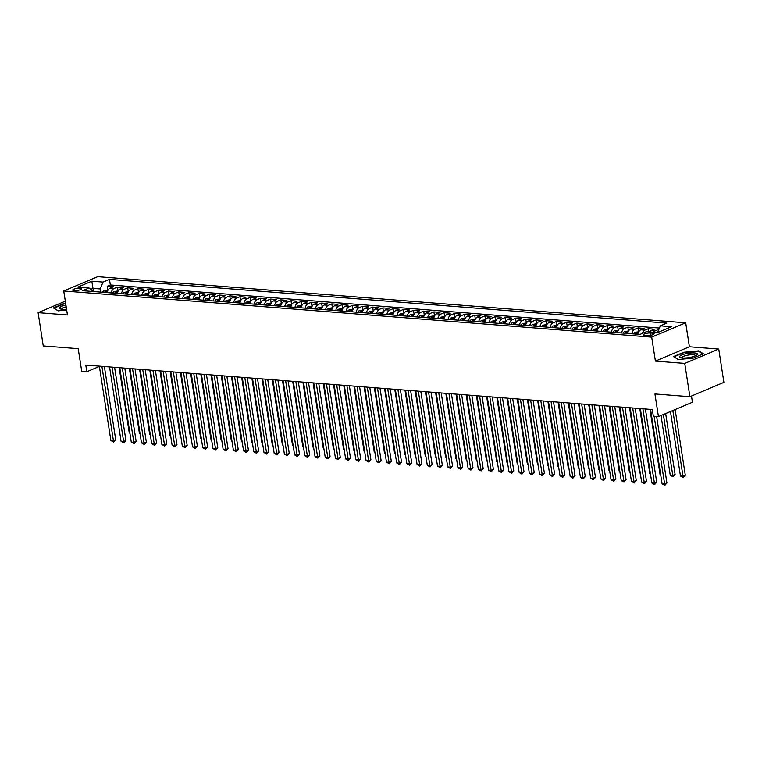 <?xml version="1.0" encoding="UTF-8"?>
<svg xmlns="http://www.w3.org/2000/svg" width="762" height="762" viewBox="0 0 762 762"><rect width="100%" height="100%" fill="white"/><g stroke="black" fill="none" stroke-linecap="round" stroke-linejoin="round"><path stroke-width="1.14" d="M74.2 290.665A4.448 1.086 -8.8 0 0 79 290.141A4.448 1.086 -8.8 0 0 81.534 288.741A4.448 1.086 -8.8 0 0 80.086 288.188A4.448 1.086 -8.8 0 0 75.276 288.703A4.448 1.086 -8.8 0 0 72.752 290.103A4.448 1.086 -8.8 0 0 74.2 290.665M685.695 322.812L97.736 276.654L63.741 290.989L651.691 337.147L685.695 322.812L689.4 346.777L655.396 361.112L684.743 363.417L718.747 349.072L689.4 346.777M718.747 349.072L723.9 382.362L689.896 396.697L654.939 393.954L658.435 416.585L692.439 402.25L691.477 396.03M65.313 301.18L38.1 312.649L43.253 345.938L78.21 348.682L81.715 371.313L86.82 371.713L99.403 366.408M684.743 363.417L689.896 396.697M658.816 329.555L658.558 330.184M649.405 331.956A5.553 3.753 -85.5 0 1 651.024 330.622L654.377 329.203L648.252 328.727L648.748 331.908M637.965 334.28A5.553 3.753 94.5 0 1 640.813 329.822L644.166 328.403L638.042 327.927L638.642 331.775M627.755 333.48A5.553 3.753 94.5 0 1 630.603 329.022L633.965 327.603L627.84 327.127L628.431 330.975M617.544 332.68A5.553 3.753 94.5 0 1 620.401 328.222L623.754 326.803L617.63 326.327L618.22 330.175M607.343 331.87A5.553 3.753 94.5 0 1 610.191 327.412L613.543 326.003L607.419 325.517L608.019 329.375M597.132 331.07A5.553 3.753 94.5 0 1 599.98 326.612L603.342 325.203L597.217 324.717L597.808 328.565M586.921 330.27A5.553 3.753 94.5 0 1 589.778 325.812L593.131 324.402L587.007 323.917L587.597 327.765M576.72 329.47A5.553 3.753 94.5 0 1 579.568 325.012L582.92 323.602L576.796 323.117L577.396 326.965M566.509 328.67A5.553 3.753 94.5 0 1 569.357 324.212L572.719 322.793L566.595 322.316L567.185 326.165M556.298 327.87A5.553 3.753 94.5 0 1 559.156 323.412L562.508 321.993L556.384 321.516L556.984 325.364M546.097 327.069A5.553 3.753 94.5 0 1 548.945 322.612L552.298 321.193L546.173 320.716L546.773 324.564M535.886 326.269A5.553 3.753 94.5 0 1 538.734 321.812L542.096 320.392L535.972 319.916L536.562 323.764M525.675 325.46A5.553 3.753 94.5 0 1 528.533 321.002L531.886 319.592L525.761 319.107L526.361 322.964M515.474 324.66A5.553 3.753 94.5 0 1 518.322 320.202L521.675 318.792L515.55 318.306L516.15 322.155M505.263 323.86A5.553 3.753 94.5 0 1 508.121 319.402L511.473 317.992L505.349 317.506L505.939 321.354M495.052 323.059A5.553 3.753 94.5 0 1 497.91 318.602L501.263 317.192L495.138 316.706L495.738 320.554M484.851 322.259A5.553 3.753 94.5 0 1 487.699 317.802L491.052 316.382L484.927 315.906L485.527 319.754M474.64 321.459A5.553 3.753 94.5 0 1 477.498 317.002L480.851 315.582L474.726 315.106L475.317 318.954M464.429 320.659A5.553 3.753 94.5 0 1 467.287 316.201L470.64 314.782L464.515 314.306L465.115 318.154M454.228 319.859A5.553 3.753 94.5 0 1 457.076 315.401L460.429 313.982L454.304 313.506L454.904 317.354M444.017 319.049A5.553 3.753 94.5 0 1 446.875 314.592L450.228 313.182L444.103 312.696L444.694 316.554M433.816 318.249A5.553 3.753 94.5 0 1 436.664 313.792L440.017 312.382L433.892 311.896L434.492 315.744M423.605 317.449A5.553 3.753 94.5 0 1 426.453 312.992L429.806 311.582L423.682 311.096L424.282 314.944M413.395 316.649A5.553 3.753 94.5 0 1 416.252 312.191L419.605 310.772L413.48 310.296L414.071 314.144M403.193 315.849A5.553 3.753 94.5 0 1 406.041 311.391L409.394 309.972L403.269 309.496L403.87 313.344M392.982 315.049A5.553 3.753 94.5 0 1 395.83 310.591L399.193 309.172L393.068 308.696L393.659 312.544M382.772 314.249A5.553 3.753 94.5 0 1 385.629 309.791L388.982 308.372L382.857 307.896L383.448 311.744M372.57 313.449A5.553 3.753 94.5 0 1 375.418 308.981L378.771 307.572L372.647 307.096L373.247 310.944M362.36 312.639A5.553 3.753 94.5 0 1 365.208 308.181L368.57 306.772L362.445 306.286L363.036 310.134M352.149 311.839A5.553 3.753 94.5 0 1 355.006 307.381L358.359 305.972L352.235 305.486L352.825 309.334M341.947 311.039A5.553 3.753 94.5 0 1 344.795 306.581L348.148 305.171L342.024 304.686L342.624 308.534M331.737 310.239A5.553 3.753 94.5 0 1 334.585 305.781L337.947 304.362L331.822 303.886L332.413 307.734M321.526 309.439A5.553 3.753 94.5 0 1 324.383 304.981L327.736 303.562L321.612 303.085L322.212 306.934M311.325 308.639A5.553 3.753 94.5 0 1 314.173 304.181L317.525 302.762L311.401 302.285L312.001 306.133M301.114 307.838A5.553 3.753 94.5 0 1 303.971 303.381L307.324 301.962L301.2 301.485L301.79 305.333M290.903 307.029A5.553 3.753 94.5 0 1 293.761 302.571L297.113 301.161L290.989 300.676L291.589 304.533M280.702 306.229A5.553 3.753 94.5 0 1 283.55 301.771L286.903 300.361L280.778 299.876L281.378 303.724M270.491 305.429A5.553 3.753 94.5 0 1 273.348 300.971L276.701 299.561L270.577 299.075L271.167 302.924M260.28 304.629A5.553 3.753 94.5 0 1 263.138 300.171L266.49 298.761L260.366 298.275L260.966 302.123M250.079 303.828A5.553 3.753 94.5 0 1 252.927 299.371L256.28 297.952L250.155 297.475L250.755 301.323M239.868 303.028A5.553 3.753 94.5 0 1 242.726 298.571L246.078 297.151L239.954 296.675L240.544 300.523M229.657 302.228A5.553 3.753 94.5 0 1 232.515 297.771L235.868 296.351L229.743 295.875L230.343 299.723M219.456 301.428A5.553 3.753 94.5 0 1 222.304 296.97L225.657 295.551L219.532 295.075L220.132 298.923M209.245 300.619A5.553 3.753 94.5 0 1 212.103 296.161L215.456 294.751L209.331 294.265L209.921 298.123M199.044 299.818A5.553 3.753 94.5 0 1 201.892 295.361L205.245 293.951L199.12 293.465L199.72 297.313M188.833 299.018A5.553 3.753 94.5 0 1 191.681 294.561L195.043 293.151L188.919 292.665L189.509 296.513M178.622 298.218A5.553 3.753 94.5 0 1 181.48 293.761L184.833 292.351L178.708 291.865L179.299 295.713M168.421 297.418A5.553 3.753 94.5 0 1 171.269 292.96L174.622 291.541L168.497 291.065L169.097 294.913M158.21 296.618A5.553 3.753 94.5 0 1 161.058 292.16L164.421 290.741L158.296 290.265L158.887 294.113M147.999 295.818A5.553 3.753 94.5 0 1 150.857 291.36L154.21 289.941L148.085 289.465L148.676 293.313M137.798 295.018A5.553 3.753 94.5 0 1 140.646 290.56L143.999 289.141L137.874 288.665L138.474 292.513M127.587 294.208A5.553 3.753 94.5 0 1 130.435 289.75L133.798 288.341L127.673 287.855L128.264 291.713M117.377 293.408A5.553 3.753 94.5 0 1 120.234 288.95L123.587 287.541L117.462 287.055L118.062 290.903M658.435 416.585L653.339 416.185L652.301 409.527L85.792 365.055L86.82 371.713M652.729 333.185L650.491 333.013A4.305 1.048 -8.8 0 0 645.833 333.518A4.305 1.048 -8.8 0 0 643.385 334.87A4.305 1.048 -8.8 0 0 644.785 335.413L647.033 335.585A4.305 1.048 -8.8 0 0 651.691 335.08A4.305 1.048 -8.8 0 0 654.139 333.727A4.305 1.048 -8.8 0 0 652.729 333.185L652.958 334.67M93.297 291.522L89.068 287.969L82.629 290.684L639.956 334.432L646.395 331.718L657.625 332.603L671.589 326.717L660.359 325.831L666.798 323.117L109.471 279.368L103.032 282.083L100.184 288.95L93.04 288.398L90.726 289.37M89.068 287.969L77.838 287.093L91.802 281.197L103.032 282.083M653.482 332.28A5.553 3.753 -85.5 0 1 655.101 330.946L658.454 329.527M659.435 328.06L110.338 284.959L107.251 286.255L107.852 290.103M107.175 292.608A5.553 3.753 94.5 0 1 110.023 288.15L113.376 286.741L107.251 286.255M111.252 292.932A5.553 3.753 -85.5 0 1 114.109 288.474L117.462 287.055M121.463 293.732A5.553 3.753 -85.5 0 1 124.311 289.274L127.673 287.855M131.674 294.532A5.553 3.753 -85.5 0 1 134.522 290.074L137.874 288.665M141.875 295.332A5.553 3.753 -85.5 0 1 144.732 290.874L148.085 289.465M152.086 296.132A5.553 3.753 -85.5 0 1 154.934 291.675L158.296 290.265M162.296 296.932A5.553 3.753 -85.5 0 1 165.144 292.475L168.497 291.065M172.498 297.742A5.553 3.753 -85.5 0 1 175.355 293.284L178.708 291.865M182.709 298.542A5.553 3.753 -85.5 0 1 185.557 294.084L188.919 292.665M192.919 299.342A5.553 3.753 -85.5 0 1 195.767 294.884L199.12 293.465M203.121 300.142A5.553 3.753 -85.5 0 1 205.978 295.685L209.331 294.265M213.331 300.942A5.553 3.753 -85.5 0 1 216.179 296.485L219.532 295.075M223.533 301.742A5.553 3.753 -85.5 0 1 226.39 297.285L229.743 295.875M233.744 302.543A5.553 3.753 -85.5 0 1 236.601 298.085L239.954 296.675M243.954 303.352A5.553 3.753 -85.5 0 1 246.802 298.885L250.155 297.475M254.156 304.152A5.553 3.753 -85.5 0 1 257.013 299.695L260.366 298.275M264.366 304.952A5.553 3.753 -85.5 0 1 267.224 300.495L270.577 299.075M274.577 305.752A5.553 3.753 -85.5 0 1 277.425 301.295L280.778 299.876M284.778 306.553A5.553 3.753 -85.5 0 1 287.636 302.095L290.989 300.676M294.989 307.353A5.553 3.753 -85.5 0 1 297.847 302.895L301.2 301.485M305.2 308.153A5.553 3.753 -85.5 0 1 308.048 303.695L311.401 302.285M315.401 308.953A5.553 3.753 -85.5 0 1 318.259 304.495L321.612 303.085M325.612 309.763A5.553 3.753 -85.5 0 1 328.46 305.305L331.822 303.886M335.823 310.563A5.553 3.753 -85.5 0 1 338.671 306.105L342.024 304.686M346.024 311.363A5.553 3.753 -85.5 0 1 348.882 306.905L352.235 305.486M356.235 312.163A5.553 3.753 -85.5 0 1 359.083 307.705L362.445 306.286M366.446 312.963A5.553 3.753 -85.5 0 1 369.294 308.505L372.647 307.096M376.647 313.763A5.553 3.753 -85.5 0 1 379.505 309.305L382.857 307.896M386.858 314.563A5.553 3.753 -85.5 0 1 389.706 310.105L393.068 308.696M397.069 315.363A5.553 3.753 -85.5 0 1 399.917 310.906L403.269 309.496M407.27 316.173A5.553 3.753 -85.5 0 1 410.127 311.715L413.48 310.296M417.481 316.973A5.553 3.753 -85.5 0 1 420.329 312.515L423.682 311.096M427.692 317.773A5.553 3.753 -85.5 0 1 430.54 313.315L433.892 311.896M437.893 318.573A5.553 3.753 -85.5 0 1 440.75 314.115L444.103 312.696M448.104 319.373A5.553 3.753 -85.5 0 1 450.952 314.916L454.304 313.506M458.305 320.173A5.553 3.753 -85.5 0 1 461.162 315.716L464.515 314.306M468.516 320.973A5.553 3.753 -85.5 0 1 471.373 316.516L474.726 315.106M478.727 321.774A5.553 3.753 -85.5 0 1 481.574 317.316L484.927 315.906M488.928 322.583A5.553 3.753 -85.5 0 1 491.785 318.125L495.138 316.706M499.139 323.383A5.553 3.753 -85.5 0 1 501.996 318.926L505.349 317.506M509.349 324.183A5.553 3.753 -85.5 0 1 512.197 319.726L515.55 318.306M519.551 324.983A5.553 3.753 -85.5 0 1 522.408 320.526L525.761 319.107M529.761 325.784A5.553 3.753 -85.5 0 1 532.609 321.326L535.972 319.916M539.972 326.584A5.553 3.753 -85.5 0 1 542.82 322.126L546.173 320.716M550.174 327.384A5.553 3.753 -85.5 0 1 553.031 322.926L556.384 321.516M560.384 328.184A5.553 3.753 -85.5 0 1 563.232 323.726L566.595 322.316M570.595 328.993A5.553 3.753 -85.5 0 1 573.443 324.536L576.796 323.117M580.796 329.794A5.553 3.753 -85.5 0 1 583.654 325.336L587.007 323.917M591.007 330.594A5.553 3.753 -85.5 0 1 593.855 326.136L597.217 324.717M601.218 331.394A5.553 3.753 -85.5 0 1 604.066 326.936L607.419 325.517M611.419 332.194A5.553 3.753 -85.5 0 1 614.277 327.736L617.63 326.327M621.63 332.994A5.553 3.753 -85.5 0 1 624.478 328.536L627.84 327.127M631.841 333.794A5.553 3.753 -85.5 0 1 634.689 329.336L638.042 327.927M642.309 333.451A5.553 3.753 -85.5 0 1 644.9 330.137L648.252 328.727M655.396 361.112L651.691 337.147M38.1 312.649L67.447 314.954L63.741 290.989M93.526 291.541L91.802 281.197M100.67 292.103L100.184 288.95M657.558 332.594L660.359 325.831M110.338 284.959L109.471 279.368M698.716 350.882L683.743 352.273L673.503 356.587L678.237 359.521L693.21 358.14L703.45 353.816L698.716 350.882L698.811 351.52M65.656 303.409L63.646 303.59L53.397 307.915L58.131 310.839L66.685 310.048M654.139 416.252L664.626 483.965L662.073 483.765L650.558 409.394M656.615 416.443L666.921 482.994L664.626 483.965L664.816 485.346L662.073 483.765M666.921 482.994L664.816 485.346M670.465 411.518L680.456 476.012L683.009 476.212L685.305 475.25L675.132 409.546M685.305 475.25L683.2 477.593L672.836 410.518M683.2 477.593L680.456 476.012M682.542 357.988A9.03 2.2 -8.8 0 0 696.697 355.168A9.03 2.2 -8.8 0 0 694.487 352.949A9.03 2.2 -8.8 0 0 683.028 354.52A9.03 2.2 -8.8 0 0 680.628 357.654A9.03 2.2 -8.8 0 0 682.542 357.988M695.43 355.873A6.839 1.667 -8.8 0 0 695.458 355.635A6.839 1.667 -8.8 0 0 693.229 354.778A6.839 1.667 -8.8 0 0 685.838 355.578A6.839 1.667 -8.8 0 0 681.952 357.73A6.839 1.667 -8.8 0 0 682.047 357.94M678.361 359.512L674.008 356.816L683.933 352.625L698.44 351.282L702.897 354.054M65.913 305.019A9.03 2.2 -8.8 0 0 65.656 305.076A9.03 2.2 -8.8 0 0 60.522 308.981A9.03 2.2 -8.8 0 0 66.561 309.229M53.921 308.239L63.827 303.952L65.713 303.771M58.255 310.829L53.912 308.134M66.18 306.791A6.839 1.667 -8.8 0 0 61.846 309.048A6.839 1.667 -8.8 0 0 61.941 309.258M642.899 408.794L654.415 483.165L651.862 482.965L640.347 408.594M645.385 408.984L656.711 482.194L654.415 483.165L654.606 484.546L651.862 482.965M656.711 482.194L654.606 484.546M632.698 407.994L644.214 482.365L641.661 482.165L630.145 407.794M635.175 408.184L646.509 481.393L644.214 482.365L644.404 483.746L641.661 482.165M646.509 481.393L644.404 483.746M622.487 407.184L634.003 481.565L631.45 481.365L619.935 406.984M624.964 407.384L636.299 480.593L634.003 481.565L634.194 482.946L631.45 481.365M636.299 480.593L634.194 482.946M612.277 406.384L623.792 480.765L621.24 480.565L609.733 406.184M614.763 406.584L626.088 479.793L623.792 480.765L623.983 482.146L621.24 480.565M626.088 479.793L623.983 482.146M661.006 415.509L670.246 475.212L672.798 475.412L675.094 474.45L665.664 413.537M675.094 474.45L672.989 476.793L663.369 414.509M672.989 476.793L670.246 475.212M638.785 331.784L634.784 332.394A3.677 2.486 94.5 0 0 633.365 333.918M636.527 334.166A3.677 2.486 -85.5 0 1 637.289 333.099L636.06 332.994A3.677 2.486 94.5 0 0 635.298 334.07M649.967 409.346L660.035 474.412L660.635 474.459M660.711 475.002L660.035 474.412M628.583 330.984L624.573 331.594A3.677 2.486 94.5 0 0 623.154 333.118M626.316 333.365A3.677 2.486 -85.5 0 1 627.078 332.289L625.85 332.194A3.677 2.486 94.5 0 0 625.097 333.27M639.756 408.546L649.834 473.612L650.424 473.659M650.51 474.202L649.834 473.612M618.373 330.184L614.372 330.794A3.677 2.486 94.5 0 0 612.953 332.318M616.115 332.565A3.677 2.486 -85.5 0 1 616.868 331.489L615.648 331.394A3.677 2.486 94.5 0 0 614.886 332.47M629.545 407.746L639.623 472.811L640.213 472.859M640.299 473.402L639.623 472.811M602.075 405.584L613.591 479.965L611.038 479.755L599.523 405.384M604.552 405.784L615.887 478.993L613.591 479.965L613.781 481.336L611.038 479.755M615.887 478.993L613.781 481.336M608.171 329.384L604.161 329.984A3.677 2.486 94.5 0 0 602.742 331.518M605.904 331.765A3.677 2.486 -85.5 0 1 606.666 330.689L605.438 330.594A3.677 2.486 94.5 0 0 604.685 331.67M619.344 406.946L629.412 472.011L630.012 472.059M630.098 472.602L629.412 472.011M591.864 404.784L603.38 479.155L600.827 478.955L589.312 404.584M594.341 404.974L605.676 478.193L603.38 479.155L603.571 480.536L600.827 478.955M605.676 478.193L603.571 480.536M597.96 328.584L593.95 329.184A3.677 2.486 94.5 0 0 592.531 330.708M595.693 330.965A3.677 2.486 -85.5 0 1 596.456 329.889L595.227 329.794A3.677 2.486 94.5 0 0 594.474 330.86M609.133 406.136L619.211 471.211L619.801 471.249M619.887 471.802L619.211 471.211M581.654 403.984L593.169 478.355L590.617 478.155L579.11 403.784M584.14 404.174L595.465 477.393L593.169 478.355L593.36 479.736L590.617 478.155M595.465 477.393L593.36 479.736M587.75 327.784L583.749 328.384A3.677 2.486 94.5 0 0 582.33 329.908M585.492 330.156A3.677 2.486 -85.5 0 1 586.245 329.089L585.026 328.993A3.677 2.486 94.5 0 0 584.264 330.06M598.932 405.336L609 470.402L609.59 470.449M609.676 470.992L609 470.402M571.452 403.184L582.968 477.555L580.415 477.355L568.9 402.984M573.929 403.374L585.264 476.583L582.968 477.555L583.159 478.936L580.415 477.355M585.264 476.583L583.159 478.936M577.548 326.974L573.538 327.584A3.677 2.486 94.5 0 0 572.119 329.108M575.281 329.355A3.677 2.486 -85.5 0 1 576.043 328.289L574.815 328.193A3.677 2.486 94.5 0 0 574.062 329.26M588.721 404.536L598.789 469.602L599.389 469.649M599.475 470.192L598.789 469.602M561.242 402.384L572.757 476.755L570.205 476.555L558.689 402.184M563.718 402.574L575.053 475.783L572.757 476.755L572.948 478.136L570.205 476.555M575.053 475.783L572.948 478.136M567.338 326.174L563.328 326.784A3.677 2.486 94.5 0 0 561.908 328.308M565.08 328.555A3.677 2.486 -85.5 0 1 565.833 327.489L564.604 327.393A3.677 2.486 94.5 0 0 563.851 328.46M578.51 403.736L588.588 468.801L589.178 468.849M589.264 469.392L588.588 468.801M551.04 401.584L562.547 475.955L559.994 475.755L548.488 401.383M553.517 401.774L564.852 474.983L562.547 475.955L562.737 477.336L559.994 475.755M564.852 474.983L562.737 477.336M557.127 325.374L553.126 325.984A3.677 2.486 94.5 0 0 551.707 327.508M554.869 327.755A3.677 2.486 -85.5 0 1 555.622 326.688L554.403 326.584A3.677 2.486 94.5 0 0 553.641 327.66M568.309 402.936L578.377 468.001L578.968 468.049M579.053 468.592L578.377 468.001M540.829 400.774L552.345 475.155L549.793 474.955L538.277 400.574M543.306 400.974L554.641 474.183L552.345 475.155L552.536 476.536L549.793 474.955M554.641 474.183L552.536 476.536M546.926 324.574L542.915 325.183A3.677 2.486 94.5 0 0 541.496 326.707M544.659 326.955A3.677 2.486 -85.5 0 1 545.421 325.879L544.192 325.784A3.677 2.486 94.5 0 0 543.439 326.86M558.098 402.136L568.166 467.201L568.766 467.249M568.852 467.792L568.166 467.201M530.619 399.974L542.134 474.355L539.582 474.155L528.066 399.774M533.095 400.174L544.43 473.383L542.134 474.355L542.325 475.726L539.582 474.155M544.43 473.383L542.325 475.726M536.715 323.774L532.714 324.374A3.677 2.486 94.5 0 0 531.285 325.907M534.457 326.155A3.677 2.486 -85.5 0 1 535.21 325.079L533.981 324.983A3.677 2.486 94.5 0 0 533.229 326.06M547.888 401.336L557.965 466.401L558.556 466.449M558.641 466.992L557.965 466.401M526.504 322.974L522.503 323.574A3.677 2.486 94.5 0 0 521.084 325.107M524.246 325.355A3.677 2.486 -85.5 0 1 524.999 324.279L523.78 324.183A3.677 2.486 94.5 0 0 523.018 325.26M537.686 400.526L547.754 465.601L548.345 465.649M548.43 466.192L547.754 465.601M516.303 322.174L512.293 322.774A3.677 2.486 94.5 0 0 510.873 324.298M514.036 324.545A3.677 2.486 -85.5 0 1 514.798 323.479L513.569 323.383A3.677 2.486 94.5 0 0 512.816 324.45M527.475 399.726L537.553 464.801L538.143 464.839M538.229 465.392L537.553 464.801M520.417 399.174L531.924 473.545L529.371 473.345L517.865 398.974M522.894 399.374L534.229 472.583L531.924 473.545L532.114 474.926L529.371 473.345M534.229 472.583L532.114 474.926M510.207 398.374L521.722 472.745L519.17 472.545L507.654 398.174M512.683 398.564L524.018 471.783L521.722 472.745L521.913 474.126L519.17 472.545M524.018 471.783L521.913 474.126M499.996 397.573L511.512 471.945L508.959 471.745L497.443 397.373M502.472 397.764L513.807 470.983L511.512 471.945L511.702 473.326L508.959 471.745M513.807 470.983L511.702 473.326M506.092 321.373L502.091 321.974A3.677 2.486 94.5 0 0 500.663 323.498M503.834 323.745A3.677 2.486 -85.5 0 1 504.587 322.678L503.358 322.583A3.677 2.486 94.5 0 0 502.606 323.65M517.265 398.926L527.342 463.991L527.933 464.039M528.018 464.582L527.342 463.991M489.795 396.773L501.301 471.145L498.758 470.945L487.242 396.573M492.271 396.964L503.606 470.173L501.301 471.145L501.501 472.526L498.758 470.945M503.606 470.173L501.501 472.526M495.881 320.564L491.881 321.173A3.677 2.486 94.5 0 0 490.461 322.697M493.624 322.945A3.677 2.486 -85.5 0 1 494.376 321.878L493.157 321.783A3.677 2.486 94.5 0 0 492.395 322.85M507.063 398.126L517.131 463.191L517.731 463.239M517.808 463.782L517.131 463.191M479.584 395.973L491.099 470.345L488.547 470.144L477.031 395.773M482.06 396.164L493.395 469.373L491.099 470.345L491.29 471.726L488.547 470.144M493.395 469.373L491.29 471.726M485.68 319.764L481.67 320.373A3.677 2.486 94.5 0 0 480.25 321.897M483.413 322.145A3.677 2.486 -85.5 0 1 484.175 321.078L482.946 320.983A3.677 2.486 94.5 0 0 482.194 322.05M496.853 397.326L506.93 462.391L507.521 462.439M507.606 462.982L506.93 462.391M469.373 395.173L480.889 469.544L478.336 469.344L466.82 394.964M471.849 395.364L483.184 468.573L480.889 469.544L481.079 470.926L478.336 469.344M483.184 468.573L481.079 470.926M475.469 318.964L471.468 319.573A3.677 2.486 94.5 0 0 470.04 321.097M473.212 321.345A3.677 2.486 -85.5 0 1 473.964 320.278L472.745 320.173A3.677 2.486 94.5 0 0 471.983 321.25M486.642 396.526L496.719 461.591L497.31 461.639M497.396 462.182L496.719 461.591M459.172 394.364L470.678 468.744L468.135 468.544L456.619 394.164M461.648 394.564L472.983 467.773L470.678 468.744L470.878 470.125L468.135 468.544M472.983 467.773L470.878 470.125M465.258 318.164L461.258 318.773A3.677 2.486 94.5 0 0 459.838 320.297M463.001 320.545A3.677 2.486 -85.5 0 1 463.753 319.469L462.534 319.373A3.677 2.486 94.5 0 0 461.772 320.45M476.44 395.726L486.508 460.791L487.108 460.839M487.185 461.381L486.508 460.791M448.961 393.563L460.477 467.944L457.924 467.744L446.408 393.363M451.437 393.763L462.772 466.973L460.477 467.944L460.667 469.316L457.924 467.744M462.772 466.973L460.667 469.316M455.057 317.363L451.047 317.964A3.677 2.486 94.5 0 0 449.628 319.497M452.79 319.745A3.677 2.486 -85.5 0 1 453.552 318.668L452.323 318.573A3.677 2.486 94.5 0 0 451.571 319.649M466.23 394.926L476.307 459.991L476.898 460.038M476.983 460.581L476.307 459.991M438.75 392.763L450.266 467.135L447.713 466.935L436.197 392.563M441.227 392.963L452.561 466.173L450.266 467.135L450.456 468.516L447.713 466.935M452.561 466.173L450.456 468.516M444.846 316.563L440.846 317.163A3.677 2.486 94.5 0 0 439.417 318.697M442.589 318.945A3.677 2.486 -85.5 0 1 443.341 317.868L442.122 317.773A3.677 2.486 94.5 0 0 441.36 318.849M456.019 394.116L466.096 459.191L466.687 459.238M466.773 459.781L466.096 459.191M428.549 391.963L440.065 466.334L437.512 466.134L425.996 391.763M431.025 392.154L442.36 465.372L440.065 466.334L440.255 467.716L437.512 466.134M442.36 465.372L440.255 467.716M434.635 315.763L430.635 316.363A3.677 2.486 94.5 0 0 429.216 317.887M432.378 318.135A3.677 2.486 -85.5 0 1 433.14 317.068L431.911 316.973A3.677 2.486 94.5 0 0 431.149 318.04M445.818 393.316L455.886 458.391L456.486 458.429M456.562 458.981L455.886 458.391M418.338 391.163L429.854 465.534L427.301 465.334L415.785 390.963M420.815 391.354L432.149 464.563L429.854 465.534L430.044 466.916L427.301 465.334M432.149 464.563L430.044 466.916M408.127 390.363L419.643 464.734L417.09 464.534L405.575 390.163M410.613 390.554L421.938 463.763L419.643 464.734L419.833 466.115L417.09 464.534M421.938 463.763L419.833 466.115M397.926 389.563L409.442 463.934L406.889 463.734L395.373 389.363M400.402 389.753L411.737 462.963L409.442 463.934L409.632 465.315L406.889 463.734M411.737 462.963L409.632 465.315M424.434 314.954L420.424 315.563A3.677 2.486 94.5 0 0 419.005 317.087M422.167 317.335A3.677 2.486 -85.5 0 1 422.929 316.268L421.7 316.173A3.677 2.486 94.5 0 0 420.948 317.24M435.607 392.516L445.684 457.581L446.275 457.629M446.361 458.172L445.684 457.581M414.223 314.154L410.223 314.763A3.677 2.486 94.5 0 0 408.803 316.287M411.966 316.535A3.677 2.486 -85.5 0 1 412.718 315.468L411.499 315.373A3.677 2.486 94.5 0 0 410.737 316.44M425.396 391.716L435.473 456.781L436.064 456.829M436.15 457.371L435.473 456.781M404.012 313.353L400.012 313.963A3.677 2.486 94.5 0 0 398.593 315.487M401.755 315.735A3.677 2.486 -85.5 0 1 402.517 314.668L401.288 314.573A3.677 2.486 94.5 0 0 400.526 315.639M415.195 390.916L425.263 455.981L425.863 456.028M425.948 456.571L425.263 455.981M387.715 388.763L399.231 463.134L396.678 462.934L385.162 388.553M390.192 388.953L401.526 462.163L399.231 463.134L399.421 464.515L396.678 462.934M401.526 462.163L399.421 464.515M393.811 312.553L389.801 313.163A3.677 2.486 94.5 0 0 388.382 314.687M391.544 314.935A3.677 2.486 -85.5 0 1 392.306 313.868L391.077 313.763A3.677 2.486 94.5 0 0 390.325 314.839M404.984 390.115L415.061 455.181L415.652 455.228M415.738 455.771L415.061 455.181M377.504 387.953L389.02 462.334L386.467 462.134L374.961 387.753M379.99 388.153L391.316 461.362L389.02 462.334L389.211 463.715L386.467 462.134M391.316 461.362L389.211 463.715M383.6 311.753L379.6 312.363A3.677 2.486 94.5 0 0 378.181 313.887M381.343 314.135A3.677 2.486 -85.5 0 1 382.095 313.058L380.876 312.963A3.677 2.486 94.5 0 0 380.114 314.039M394.783 389.315L404.851 454.381L405.441 454.428M405.527 454.971L404.851 454.381M367.303 387.153L378.819 461.534L376.266 461.334L364.75 386.953M369.78 387.353L381.114 460.562L378.819 461.534L379.009 462.905L376.266 461.334M381.114 460.562L379.009 462.905M373.399 310.953L369.389 311.553A3.677 2.486 94.5 0 0 367.97 313.087M371.132 313.334A3.677 2.486 -85.5 0 1 371.894 312.258L370.665 312.163A3.677 2.486 94.5 0 0 369.913 313.239M384.572 388.515L394.64 453.58L395.24 453.628M395.326 454.171L394.64 453.58M357.092 386.353L368.608 460.724L366.055 460.524L354.54 386.153M359.569 386.553L370.904 459.762L368.608 460.724L368.798 462.105L366.055 460.524M370.904 459.762L368.798 462.105M363.188 310.153L359.178 310.753A3.677 2.486 94.5 0 0 357.759 312.277M360.921 312.534A3.677 2.486 -85.5 0 1 361.683 311.458L360.455 311.363A3.677 2.486 94.5 0 0 359.702 312.43M374.361 387.706L384.439 452.78L385.029 452.828M385.115 453.371L384.439 452.78M346.891 385.553L358.397 459.924L355.844 459.724L344.338 385.353M349.367 385.743L360.702 458.962L358.397 459.924L358.588 461.305L355.844 459.724M360.702 458.962L358.588 461.305M336.68 384.753L348.196 459.124L345.643 458.924L334.127 384.553M339.157 384.943L350.491 458.153L348.196 459.124L348.386 460.505L345.643 458.924M350.491 458.153L348.386 460.505M326.469 383.953L337.985 458.324L335.432 458.124L323.917 383.753M328.946 384.143L340.281 457.352L337.985 458.324L338.176 459.705L335.432 458.124M340.281 457.352L338.176 459.705M352.977 309.353L348.977 309.953A3.677 2.486 94.5 0 0 347.558 311.477M350.72 311.725A3.677 2.486 -85.5 0 1 351.473 310.658L350.253 310.563A3.677 2.486 94.5 0 0 349.491 311.629M364.16 386.906L374.228 451.98L374.818 452.018M374.904 452.571L374.228 451.98M342.776 308.543L338.766 309.153A3.677 2.486 94.5 0 0 337.347 310.677M340.509 310.925A3.677 2.486 -85.5 0 1 341.271 309.858L340.043 309.763A3.677 2.486 94.5 0 0 339.29 310.829M353.949 386.105L364.017 451.171L364.617 451.218M364.703 451.761L364.017 451.171M332.565 307.743L328.555 308.353A3.677 2.486 94.5 0 0 327.136 309.877M330.308 310.124A3.677 2.486 -85.5 0 1 331.06 309.058L329.832 308.962A3.677 2.486 94.5 0 0 329.079 310.029M343.738 385.305L353.816 450.371L354.406 450.418M354.492 450.961L353.816 450.371M316.268 383.153L327.774 457.524L325.222 457.324L313.715 382.953M318.745 383.343L330.079 456.552L327.774 457.524L327.965 458.905L325.222 457.324M330.079 456.552L327.965 458.905M322.355 306.943L318.354 307.553A3.677 2.486 94.5 0 0 316.935 309.077M320.097 309.324A3.677 2.486 -85.5 0 1 320.85 308.258L319.63 308.162A3.677 2.486 94.5 0 0 318.868 309.229M333.537 384.505L343.605 449.57L344.195 449.618M344.281 450.161L343.605 449.57M306.057 382.343L317.573 456.724L315.02 456.524L303.505 382.143M308.534 382.543L319.869 455.752L317.573 456.724L317.764 458.105L315.02 456.524M319.869 455.752L317.764 458.105M312.153 306.143L308.143 306.753A3.677 2.486 94.5 0 0 306.724 308.277M309.886 308.524A3.677 2.486 -85.5 0 1 310.648 307.448L309.42 307.353A3.677 2.486 94.5 0 0 308.667 308.429M323.326 383.705L333.394 448.77L333.994 448.818M334.08 449.361L333.394 448.77M295.847 381.543L307.362 455.924L304.81 455.724L293.294 381.343M298.323 381.743L309.658 454.952L307.362 455.924L307.553 457.305L304.81 455.724M309.658 454.952L307.553 457.305M301.942 305.343L297.942 305.953A3.677 2.486 94.5 0 0 296.513 307.477M299.685 307.724A3.677 2.486 -85.5 0 1 300.438 306.648L299.209 306.553A3.677 2.486 94.5 0 0 298.456 307.629M313.115 382.905L323.193 447.97L323.783 448.018M323.869 448.561L323.193 447.97M285.645 380.743L297.151 455.124L294.599 454.924L283.093 380.543M288.122 380.943L299.456 454.152L297.151 455.124L297.351 456.495L294.599 454.924M299.456 454.152L297.351 456.495M291.732 304.543L287.731 305.143A3.677 2.486 94.5 0 0 286.312 306.676M289.474 306.924A3.677 2.486 -85.5 0 1 290.227 305.848L289.008 305.752A3.677 2.486 94.5 0 0 288.246 306.829M302.914 382.105L312.982 447.17L313.582 447.218M313.658 447.761L312.982 447.17M275.434 379.943L286.95 454.314L284.397 454.114L272.882 379.743M277.911 380.143L289.246 453.352L286.95 454.314L287.141 455.695L284.397 454.114M289.246 453.352L287.141 455.695M281.53 303.743L277.52 304.343A3.677 2.486 94.5 0 0 276.101 305.867M279.263 306.124A3.677 2.486 -85.5 0 1 280.025 305.048L278.797 304.952A3.677 2.486 94.5 0 0 278.044 306.019M292.703 381.295L302.781 446.37L303.371 446.418M303.457 446.961L302.781 446.37M265.224 379.143L276.739 453.514L274.187 453.314L262.671 378.943M267.7 379.333L279.035 452.552L276.739 453.514L276.93 454.895L274.187 453.314M279.035 452.552L276.93 454.895M271.32 302.943L267.319 303.543A3.677 2.486 94.5 0 0 265.89 305.067M269.062 305.314A3.677 2.486 -85.5 0 1 269.815 304.248L268.595 304.152A3.677 2.486 94.5 0 0 267.833 305.219M282.492 380.495L292.57 445.57L293.16 445.608M293.246 446.151L292.57 445.57M255.022 378.343L266.529 452.714L263.985 452.514L252.47 378.142M257.499 378.533L268.834 451.742L266.529 452.714L266.729 454.095L263.985 452.514M268.834 451.742L266.729 454.095M261.109 302.133L257.108 302.743A3.677 2.486 94.5 0 0 255.689 304.267M258.851 304.514A3.677 2.486 -85.5 0 1 259.604 303.447L258.385 303.352A3.677 2.486 94.5 0 0 257.623 304.419M272.291 379.695L282.359 444.76L282.959 444.808M283.035 445.351L282.359 444.76M244.812 377.542L256.327 451.914L253.775 451.714L242.259 377.342M247.288 377.733L258.623 450.942L256.327 451.914L256.518 453.295L253.775 451.714M258.623 450.942L256.518 453.295M250.908 301.333L246.898 301.942A3.677 2.486 94.5 0 0 245.478 303.467M248.641 303.714A3.677 2.486 -85.5 0 1 249.403 302.647L248.174 302.552A3.677 2.486 94.5 0 0 247.421 303.619M262.08 378.895L272.158 443.96L272.748 444.008M272.834 444.551L272.158 443.96M234.601 376.742L246.116 451.114L243.564 450.913L232.048 376.542M237.077 376.933L248.412 450.142L246.116 451.114L246.307 452.495L243.564 450.913M248.412 450.142L246.307 452.495M240.697 300.533L236.696 301.142A3.677 2.486 94.5 0 0 235.268 302.666M238.439 302.914A3.677 2.486 -85.5 0 1 239.192 301.847L237.973 301.752A3.677 2.486 94.5 0 0 237.211 302.819M251.87 378.095L261.947 443.16L262.538 443.208M262.623 443.751L261.947 443.16M224.399 375.933L235.906 450.313L233.363 450.113L221.847 375.733M226.876 376.133L238.211 449.342L235.906 450.313L236.106 451.695L233.363 450.113M238.211 449.342L236.106 451.695M230.486 299.733L226.485 300.342A3.677 2.486 94.5 0 0 225.066 301.866M228.229 302.114A3.677 2.486 -85.5 0 1 228.981 301.038L227.762 300.942A3.677 2.486 94.5 0 0 227 302.019M241.668 377.295L251.736 442.36L252.336 442.408M252.412 442.951L251.736 442.36M214.189 375.133L225.704 449.513L223.152 449.313L211.636 374.933M216.665 375.333L228 448.542L225.704 449.513L225.895 450.894L223.152 449.313M228 448.542L225.895 450.894M220.285 298.933L216.275 299.542A3.677 2.486 94.5 0 0 214.855 301.066M218.018 301.314A3.677 2.486 -85.5 0 1 218.78 300.238L217.551 300.142A3.677 2.486 94.5 0 0 216.799 301.219M231.458 376.495L241.535 441.56L242.125 441.608M242.211 442.151L241.535 441.56M203.978 374.332L215.494 448.713L212.941 448.513L201.425 374.132M206.454 374.533L217.789 447.742L215.494 448.713L215.684 450.085L212.941 448.513M217.789 447.742L215.684 450.085M210.074 298.132L206.073 298.733A3.677 2.486 94.5 0 0 204.645 300.266M207.816 300.514A3.677 2.486 -85.5 0 1 208.569 299.437L207.35 299.342A3.677 2.486 94.5 0 0 206.588 300.418M221.247 375.695L231.324 440.76L231.915 440.807M232 441.35L231.324 440.76M193.777 373.532L205.292 447.904L202.74 447.704L191.224 373.332M196.253 373.732L207.588 446.942L205.292 447.904L205.483 449.285L202.74 447.704M207.588 446.942L205.483 449.285M199.863 297.332L195.863 297.932A3.677 2.486 94.5 0 0 194.443 299.456M197.606 299.714A3.677 2.486 -85.5 0 1 198.368 298.637L197.139 298.542A3.677 2.486 94.5 0 0 196.377 299.609M211.045 374.885L221.113 439.96L221.713 440.007M221.79 440.55L221.113 439.96M183.566 372.732L195.082 447.103L192.529 446.903L181.013 372.532M186.042 372.923L197.377 446.141L195.082 447.103L195.272 448.485L192.529 446.903M197.377 446.141L195.272 448.485M189.662 296.532L185.652 297.132A3.677 2.486 94.5 0 0 184.233 298.656M187.395 298.904A3.677 2.486 -85.5 0 1 188.157 297.837L186.928 297.742A3.677 2.486 94.5 0 0 186.176 298.809M200.835 374.085L210.912 439.15L211.503 439.198M211.588 439.741L210.912 439.15M173.355 371.932L184.871 446.303L182.318 446.103L170.812 371.732M175.841 372.123L187.166 445.332L184.871 446.303L185.061 447.685L182.318 446.103M187.166 445.332L185.061 447.685M179.451 295.723L175.451 296.332A3.677 2.486 94.5 0 0 174.031 297.856M177.194 298.104A3.677 2.486 -85.5 0 1 177.946 297.037L176.727 296.942A3.677 2.486 94.5 0 0 175.965 298.009M190.624 373.285L200.701 438.35L201.292 438.398M201.378 438.941L200.701 438.35M163.154 371.132L174.669 445.503L172.117 445.303L160.601 370.932M165.63 371.323L176.965 444.532L174.669 445.503L174.86 446.884L172.117 445.303M176.965 444.532L174.86 446.884M169.24 294.923L165.24 295.532A3.677 2.486 94.5 0 0 163.82 297.056M166.983 297.304A3.677 2.486 -85.5 0 1 167.745 296.237L166.516 296.142A3.677 2.486 94.5 0 0 165.754 297.209M180.423 372.485L190.49 437.55L191.091 437.598M191.176 438.14L190.49 437.55M152.943 370.332L164.459 444.703L161.906 444.503L150.39 370.132M155.419 370.522L166.754 443.732L164.459 444.703L164.649 446.084L161.906 444.503M166.754 443.732L164.649 446.084M159.039 294.122L155.029 294.732A3.677 2.486 94.5 0 0 153.61 296.256M156.772 296.504A3.677 2.486 -85.5 0 1 157.534 295.437L156.305 295.332A3.677 2.486 94.5 0 0 155.553 296.408M170.212 371.685L180.289 436.75L180.88 436.797M180.965 437.34L180.289 436.75M142.732 369.522L154.248 443.903L151.695 443.703L140.189 369.322M145.218 369.722L156.543 442.932L154.248 443.903L154.438 445.284L151.695 443.703M156.543 442.932L154.438 445.284M148.828 293.322L144.828 293.932A3.677 2.486 94.5 0 0 143.408 295.456M146.571 295.704A3.677 2.486 -85.5 0 1 147.323 294.627L146.104 294.532A3.677 2.486 94.5 0 0 145.342 295.608M160.01 370.884L170.078 435.95L170.669 435.997M170.755 436.54L170.078 435.95M132.531 368.722L144.047 443.103L141.494 442.903L129.978 368.522M135.007 368.922L146.342 442.131L144.047 443.103L144.237 444.484L141.494 442.903M146.342 442.131L144.237 444.484M138.627 292.522L134.617 293.132A3.677 2.486 94.5 0 0 133.198 294.656M136.36 294.904A3.677 2.486 -85.5 0 1 137.122 293.827L135.893 293.732A3.677 2.486 94.5 0 0 135.141 294.808M149.8 370.084L159.868 435.15L160.468 435.197M160.553 435.74L159.868 435.15M122.32 367.922L133.836 442.303L131.283 442.093L119.767 367.722M124.797 368.122L136.131 441.331L133.836 442.303L134.026 443.675L131.283 442.093M136.131 441.331L134.026 443.675M128.416 291.722L124.406 292.322A3.677 2.486 94.5 0 0 122.987 293.856M126.149 294.103A3.677 2.486 -85.5 0 1 126.911 293.027L125.682 292.932A3.677 2.486 94.5 0 0 124.93 294.008M139.589 369.284L149.666 434.35L150.257 434.397M150.343 434.94L149.666 434.35M112.119 367.122L123.625 441.493L121.072 441.293L109.566 366.922M114.595 367.313L125.93 440.531L123.625 441.493L123.815 442.874L121.072 441.293M125.93 440.531L123.815 442.874M118.205 290.922L114.205 291.522A3.677 2.486 94.5 0 0 112.786 293.046M115.948 293.303A3.677 2.486 -85.5 0 1 116.7 292.227L115.481 292.132A3.677 2.486 94.5 0 0 114.719 293.199M129.388 368.475L139.456 433.549L140.046 433.588M140.132 434.14L139.456 433.549M101.908 366.322L113.424 440.693L110.871 440.493L99.355 366.122M104.384 366.512L115.719 439.731L113.424 440.693L113.614 442.074L110.871 440.493M115.719 439.731L113.614 442.074M108.004 290.122L103.994 290.722A3.677 2.486 94.5 0 0 102.575 292.246M105.737 292.494A3.677 2.486 -85.5 0 1 106.499 291.427L105.27 291.332A3.677 2.486 94.5 0 0 104.518 292.398M119.177 367.675L129.245 432.74L129.845 432.787M129.931 433.33L129.245 432.74M651.024 330.622L655.101 330.946M110.023 288.15L114.109 288.474M120.234 288.95L124.311 289.274M130.435 289.75L134.522 290.074M140.646 290.56L144.732 290.874M150.857 291.36L154.934 291.675M161.058 292.16L165.144 292.475M171.269 292.96L175.355 293.284M181.48 293.761L185.557 294.084M191.681 294.561L195.767 294.884M201.892 295.361L205.978 295.685M212.103 296.161L216.179 296.485M222.304 296.97L226.39 297.285M232.515 297.771L236.601 298.085M242.726 298.571L246.802 298.885M252.927 299.371L257.013 299.695M263.138 300.171L267.224 300.495M273.348 300.971L277.425 301.295M283.55 301.771L287.636 302.095M293.761 302.571L297.847 302.895M303.971 303.381L308.048 303.695M314.173 304.181L318.259 304.495M324.383 304.981L328.46 305.305M334.585 305.781L338.671 306.105M344.795 306.581L348.882 306.905M355.006 307.381L359.083 307.705M365.208 308.181L369.294 308.505M375.418 308.981L379.505 309.305M385.629 309.791L389.706 310.105M395.83 310.591L399.917 310.906M406.041 311.391L410.127 311.715M416.252 312.191L420.329 312.515M426.453 312.992L430.54 313.315M436.664 313.792L440.75 314.115M446.875 314.592L450.952 314.916M457.076 315.401L461.162 315.716M467.287 316.201L471.373 316.516M477.498 317.002L481.574 317.316M487.699 317.802L491.785 318.125M497.91 318.602L501.996 318.926M508.121 319.402L512.197 319.726M518.322 320.202L522.408 320.526M528.533 321.002L532.609 321.326M538.734 321.812L542.82 322.126M548.945 322.612L553.031 322.926M559.156 323.412L563.232 323.726M569.357 324.212L573.443 324.536M579.568 325.012L583.654 325.336M589.778 325.812L593.855 326.136M599.98 326.612L604.066 326.936M610.191 327.412L614.277 327.736M620.401 328.222L624.478 328.536M630.603 329.022L634.689 329.336M640.813 329.822L644.9 330.137M650.834 335.28L650.491 333.013M638.385 332.651L634.86 332.375M636.241 334.147L636.06 332.994M628.174 331.851L624.649 331.575M626.031 333.337L625.85 332.194M617.972 331.051L614.439 330.775M615.82 332.537L615.648 331.394M607.762 330.251L604.237 329.965M605.619 331.737L605.438 330.594M597.56 329.441L594.027 329.165M595.408 330.937L595.227 329.794M587.35 328.641L583.816 328.365M585.197 330.137L585.026 328.993M577.139 327.841L573.615 327.565M574.996 329.336L574.815 328.193M566.938 327.041L563.404 326.765M564.785 328.536L564.604 327.393M556.727 326.241L553.193 325.965M554.574 327.736L554.403 326.584M546.516 325.441L542.992 325.164M544.373 326.927L544.192 325.784M536.315 324.641L532.781 324.364M534.162 326.126L533.981 324.983M526.104 323.84L522.57 323.555M523.951 325.326L523.78 324.183M515.893 323.031L512.369 322.755M513.75 324.526L513.569 323.383M505.692 322.231L502.158 321.955M503.539 323.726L503.358 322.583M495.481 321.431L491.947 321.154M493.328 322.926L493.157 321.783M485.27 320.631L481.746 320.354M483.127 322.126L482.946 320.983M475.069 319.83L471.535 319.554M472.916 321.326L472.745 320.173M464.858 319.03L461.324 318.754M462.705 320.516L462.534 319.373M454.647 318.23L451.123 317.954M452.504 319.716L452.323 318.573M444.446 317.43L440.912 317.144M442.293 318.916L442.122 317.773M434.235 316.621L430.711 316.344M432.092 318.116L431.911 316.973M424.024 315.82L420.5 315.544M421.881 317.316L421.7 316.173M413.823 315.02L410.289 314.744M411.671 316.516L411.499 315.373M403.612 314.22L400.088 313.944M401.469 315.716L401.288 314.573M393.411 313.42L389.877 313.144M391.258 314.916L391.077 313.763M383.2 312.62L379.667 312.344M381.048 314.106L380.876 312.963M372.989 311.82L369.465 311.544M370.846 313.306L370.665 312.163M362.788 311.02L359.254 310.734M360.636 312.506L360.455 311.363M352.577 310.21L349.044 309.934M350.425 311.706L350.253 310.563M342.367 309.41L338.842 309.134M340.223 310.906L340.043 309.763M332.165 308.61L328.632 308.334M330.013 310.105L329.832 308.962M321.955 307.81L318.421 307.534M319.802 309.305L319.63 308.162M311.744 307.01L308.219 306.734M309.601 308.505L309.42 307.353M301.542 306.21L298.009 305.933M299.39 307.696L299.209 306.553M291.332 305.41L287.798 305.133M289.179 306.895L289.008 305.752M281.121 304.61L277.597 304.324M278.978 306.095L278.797 304.952M270.92 303.8L267.386 303.524M268.767 305.295L268.595 304.152M260.709 303L257.175 302.724M258.556 304.495L258.385 303.352M250.498 302.2L246.974 301.923M248.355 303.695L248.174 302.552M240.297 301.4L236.763 301.123M238.144 302.895L237.973 301.752M230.086 300.599L226.552 300.323M227.933 302.095L227.762 300.942M219.875 299.799L216.351 299.523M217.732 301.285L217.551 300.142M209.674 298.999L206.14 298.723M207.521 300.485L207.35 299.342M199.463 298.19L195.939 297.913M197.32 299.685L197.139 298.542M189.252 297.39L185.728 297.113M187.109 298.885L186.928 297.742M179.051 296.589L175.517 296.313M176.898 298.085L176.727 296.942M168.84 295.789L165.316 295.513M166.697 297.285L166.516 296.142M158.639 294.989L155.105 294.713M156.486 296.485L156.305 295.332M148.428 294.189L144.894 293.913M146.275 295.685L146.104 294.532M138.217 293.389L134.693 293.113M136.074 294.875L135.893 293.732M128.016 292.589L124.482 292.303M125.863 294.075L125.682 292.932M117.805 291.779L114.271 291.503M115.653 293.275L115.481 292.132M107.594 290.979L104.07 290.703M105.451 292.475L105.27 291.332"/></g></svg>
